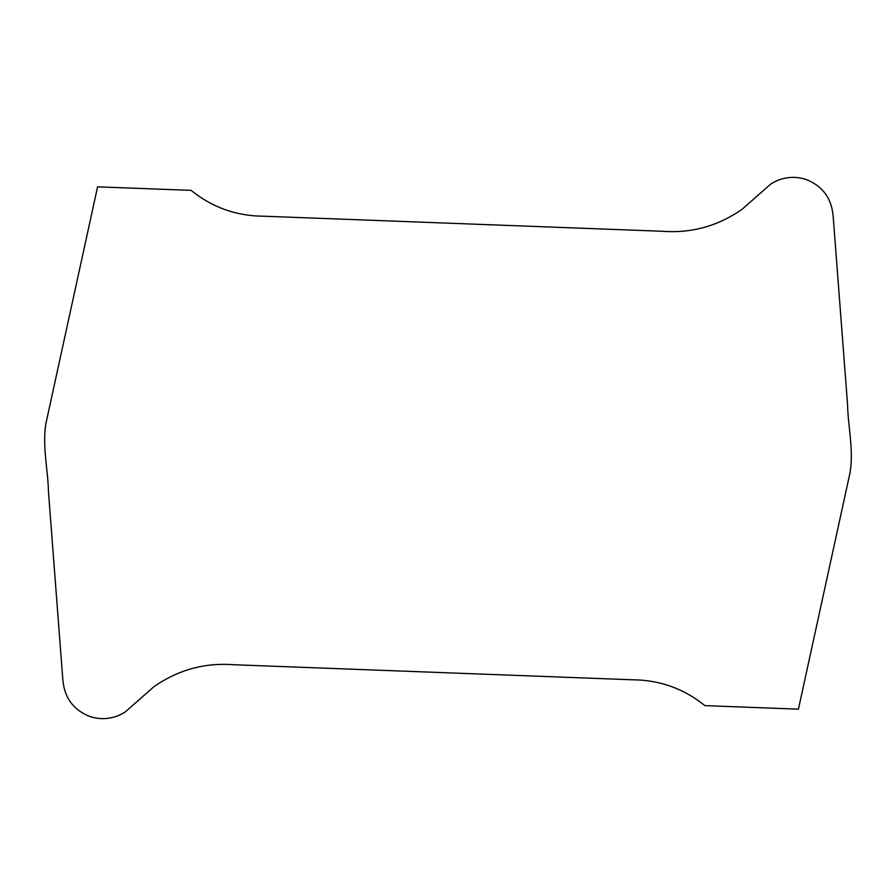 <?xml version="1.0" encoding="UTF-8"?>
<svg xmlns="http://www.w3.org/2000/svg" width="896" height="896" viewBox="0 0 896 896"><rect width="100%" height="100%" fill="white"/><g stroke="black" fill="none" stroke-linecap="round" stroke-linejoin="round"><path stroke-width="1.34" d="M704.883 705.634C683.648 688.442 659.198 679.818 631.546 679.762L233.094 664.709C204.333 662.603 177.867 669.984 153.72 686.874L124.936 712.219C113.915 718.827 102.424 720.328 90.44 716.722C73.181 710.091 63.941 697.29 62.731 678.339L48.474 491.859C47.981 469.112 42.157 446.286 45.909 423.55L97.574 186.838L191.117 190.366C212.352 207.558 236.802 216.182 264.454 216.238L662.906 231.291C691.667 233.397 718.133 226.016 742.28 209.126L771.064 183.781C782.085 177.173 793.576 175.672 805.56 179.278C822.819 185.909 832.059 198.71 833.269 217.661L847.526 404.141C848.019 426.888 853.843 449.714 850.091 472.45L798.426 709.162L704.883 705.634"/></g></svg>
